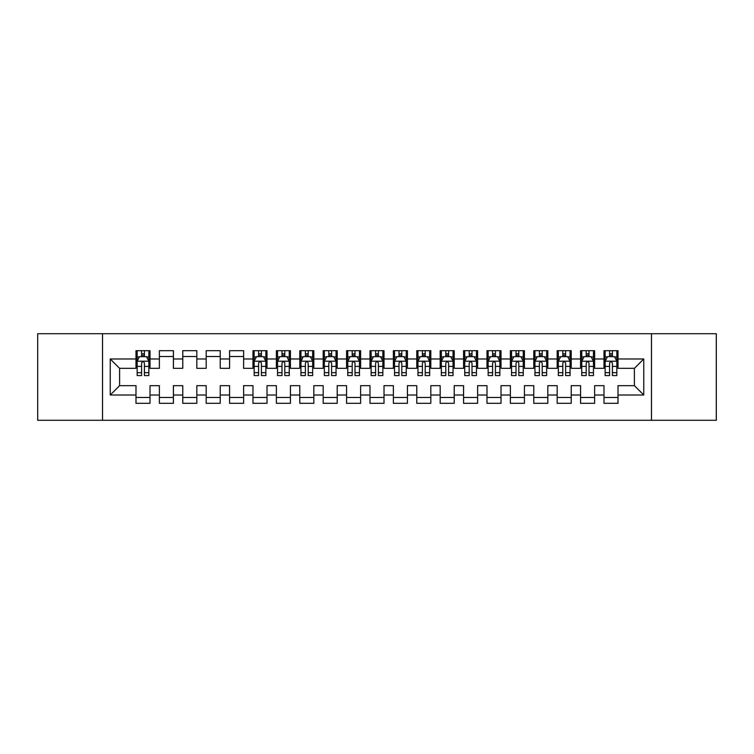 <?xml version="1.0" encoding="UTF-8"?>
<svg xmlns="http://www.w3.org/2000/svg" width="754" height="754" viewBox="0 0 754 754"><rect width="100%" height="100%" fill="white"/><g stroke="black" fill="none" stroke-linecap="round" stroke-linejoin="round"><path stroke-width="1.13" d="M651.484 420.289L716.3 420.289L716.3 333.711L651.484 333.711L651.484 420.289L102.516 420.289L102.516 333.711L37.7 333.711L37.7 420.289L102.516 420.289M651.484 333.711L102.516 333.711M110.244 395.021L110.244 358.979L135.984 358.979L135.984 368.338L119.603 368.338L119.603 385.662L110.244 395.021L135.984 395.021L135.984 403.324L150.018 403.324L150.018 395.021L159.377 395.021L159.377 403.324L173.42 403.324L173.42 395.021L182.779 395.021L182.779 403.324L196.822 403.324L196.822 395.021L206.181 395.021L206.181 403.324L220.225 403.324L220.225 395.021L229.584 395.021L229.584 403.324L243.617 403.324L243.617 395.021L252.976 395.021L252.976 403.324L267.02 403.324L267.02 395.021L276.379 395.021L276.379 403.324L290.422 403.324L290.422 395.021L299.781 395.021L299.781 403.324L313.824 403.324L313.824 395.021L323.183 395.021L323.183 403.324L337.217 403.324L337.217 395.021L346.576 395.021L346.576 403.324L360.619 403.324L360.619 395.021L369.978 395.021L369.978 403.324L384.022 403.324L384.022 395.021L393.381 395.021L393.381 403.324L407.424 403.324L407.424 395.021L416.783 395.021L416.783 403.324L430.817 403.324L430.817 395.021L440.176 395.021L440.176 403.324L454.219 403.324L454.219 395.021L463.578 395.021L463.578 403.324L477.621 403.324L477.621 395.021L486.98 395.021L486.98 403.324L501.024 403.324L501.024 395.021L510.383 395.021L510.383 403.324L524.416 403.324L524.416 395.021L533.775 395.021L533.775 403.324L547.819 403.324L547.819 395.021L557.178 395.021L557.178 403.324L571.221 403.324L571.221 395.021L580.58 395.021L580.58 403.324L594.623 403.324L594.623 395.021L603.982 395.021L603.982 403.324L618.016 403.324L618.016 385.662L634.397 385.662L634.397 368.338L618.016 368.338L618.016 358.979L643.756 358.979L643.756 395.021L618.016 395.021M618.016 358.979L618.016 350.676L603.982 350.676L603.982 358.979L594.623 358.979L594.623 350.676L580.58 350.676L580.58 358.979L571.221 358.979L571.221 350.676L557.178 350.676L557.178 358.979L547.819 358.979L547.819 350.676L533.775 350.676L533.775 358.979L524.416 358.979L524.416 350.676L510.383 350.676L510.383 358.979L501.024 358.979L501.024 350.676L486.98 350.676L486.98 358.979L477.621 358.979L477.621 350.676L463.578 350.676L463.578 358.979L454.219 358.979L454.219 350.676L440.176 350.676L440.176 358.979L430.817 358.979L430.817 350.676L416.783 350.676L416.783 358.979L407.424 358.979L407.424 350.676L393.381 350.676L393.381 358.979L384.022 358.979L384.022 350.676L369.978 350.676L369.978 358.979L360.619 358.979L360.619 350.676L346.576 350.676L346.576 358.979L337.217 358.979L337.217 350.676L323.183 350.676L323.183 358.979L313.824 358.979L313.824 350.676L299.781 350.676L299.781 358.979L290.422 358.979L290.422 350.676L276.379 350.676L276.379 358.979L267.02 358.979L267.02 350.676L252.976 350.676L252.976 358.979L243.617 358.979L243.617 350.676L229.584 350.676L229.584 358.979L220.225 358.979L220.225 350.676L206.181 350.676L206.181 358.979L196.822 358.979L196.822 350.676L182.779 350.676L182.779 358.979L173.42 358.979L173.42 350.676L159.377 350.676L159.377 358.979L150.018 358.979L150.018 350.676L135.984 350.676L135.984 358.979M594.623 395.021L594.623 385.662L603.982 385.662L603.982 395.021M643.756 358.979L634.397 368.338M571.221 395.021L571.221 385.662L580.58 385.662L580.58 395.021M603.982 358.979L603.982 368.338L594.623 368.338L594.623 358.979M547.819 395.021L547.819 385.662L557.178 385.662L557.178 395.021M580.58 358.979L580.58 368.338L571.221 368.338L571.221 358.979M524.416 395.021L524.416 385.662L533.775 385.662L533.775 395.021M557.178 358.979L557.178 368.338L547.819 368.338L547.819 358.979M501.024 395.021L501.024 385.662L510.383 385.662L510.383 395.021M533.775 358.979L533.775 368.338L524.416 368.338L524.416 358.979M477.621 395.021L477.621 385.662L486.98 385.662L486.98 395.021M510.383 358.979L510.383 368.338L501.024 368.338L501.024 358.979M454.219 395.021L454.219 385.662L463.578 385.662L463.578 395.021M486.98 358.979L486.98 368.338L477.621 368.338L477.621 358.979M430.817 395.021L430.817 385.662L440.176 385.662L440.176 395.021M463.578 358.979L463.578 368.338L454.219 368.338L454.219 358.979M407.424 395.021L407.424 385.662L416.783 385.662L416.783 395.021M440.176 358.979L440.176 368.338L430.817 368.338L430.817 358.979M384.022 395.021L384.022 385.662L393.381 385.662L393.381 395.021M416.783 358.979L416.783 368.338L407.424 368.338L407.424 358.979M360.619 395.021L360.619 385.662L369.978 385.662L369.978 395.021M393.381 358.979L393.381 368.338L384.022 368.338L384.022 358.979M337.217 395.021L337.217 385.662L346.576 385.662L346.576 395.021M369.978 358.979L369.978 368.338L360.619 368.338L360.619 358.979M313.824 395.021L313.824 385.662L323.183 385.662L323.183 395.021M346.576 358.979L346.576 368.338L337.217 368.338L337.217 358.979M290.422 395.021L290.422 385.662L299.781 385.662L299.781 395.021M323.183 358.979L323.183 368.338L313.824 368.338L313.824 358.979M267.02 395.021L267.02 385.662L276.379 385.662L276.379 395.021M299.781 358.979L299.781 368.338L290.422 368.338L290.422 358.979M243.617 395.021L243.617 385.662L252.976 385.662L252.976 395.021M276.379 358.979L276.379 368.338L267.02 368.338L267.02 358.979M220.225 395.021L220.225 385.662L229.584 385.662L229.584 395.021M252.976 358.979L252.976 368.338L243.617 368.338L243.617 358.979M196.822 395.021L196.822 385.662L206.181 385.662L206.181 395.021M229.584 358.979L229.584 368.338L220.225 368.338L220.225 358.979M173.42 395.021L173.42 385.662L182.779 385.662L182.779 395.021M206.181 358.979L206.181 368.338L196.822 368.338L196.822 358.979M150.018 395.021L150.018 385.662L159.377 385.662L159.377 395.021M182.779 358.979L182.779 368.338L173.42 368.338L173.42 358.979M119.603 385.662L135.984 385.662L135.984 395.021M159.377 358.979L159.377 368.338L150.018 368.338L150.018 358.979M603.982 356.529L605.151 356.529M616.847 356.529L618.016 356.529M580.58 356.529L581.749 356.529M593.455 356.529L594.623 356.529M557.178 356.529L558.346 356.529M570.052 356.529L571.221 356.529M533.775 356.529L534.954 356.529M546.65 356.529L547.819 356.529M510.383 356.529L511.551 356.529M523.248 356.529L524.416 356.529M486.98 356.529L488.149 356.529M499.845 356.529L501.024 356.529M463.578 356.529L464.747 356.529M476.453 356.529L477.621 356.529M440.176 356.529L441.354 356.529M453.05 356.529L454.219 356.529M416.783 356.529L417.952 356.529M429.648 356.529L430.817 356.529M393.381 356.529L394.549 356.529M406.246 356.529L407.424 356.529M369.978 356.529L371.147 356.529M382.853 356.529L384.022 356.529M346.576 356.529L347.754 356.529M359.451 356.529L360.619 356.529M323.183 356.529L324.352 356.529M336.048 356.529L337.217 356.529M299.781 356.529L300.95 356.529M312.646 356.529L313.824 356.529M276.379 356.529L277.547 356.529M289.253 356.529L290.422 356.529M252.976 356.529L254.155 356.529M265.851 356.529L267.02 356.529M229.584 356.529L243.617 356.529M206.181 356.529L220.225 356.529M182.779 356.529L196.822 356.529M159.377 356.529L173.42 356.529M135.984 356.529L137.153 356.529M148.849 356.529L150.018 356.529M135.984 397.471L150.018 397.471M159.377 397.471L173.42 397.471M182.779 397.471L196.822 397.471M206.181 397.471L220.225 397.471M229.584 397.471L243.617 397.471M252.976 397.471L267.02 397.471M276.379 397.471L290.422 397.471M299.781 397.471L313.824 397.471M323.183 397.471L337.217 397.471M346.576 397.471L360.619 397.471M369.978 397.471L384.022 397.471M393.381 397.471L407.424 397.471M416.783 397.471L430.817 397.471M440.176 397.471L454.219 397.471M463.578 397.471L477.621 397.471M486.98 397.471L501.024 397.471M510.383 397.471L524.416 397.471M533.775 397.471L547.819 397.471M557.178 397.471L571.221 397.471M580.58 397.471L594.623 397.471M603.982 397.471L618.016 397.471M110.244 358.979L119.603 368.338M634.397 385.662L643.756 395.021M144.4 353.72L141.592 353.72M148.849 372.664L144.4 372.664L144.4 375.596L148.849 375.596L148.849 361.326L146.512 356.642L139.49 356.642L137.153 361.326L137.153 375.596L141.592 375.596L141.592 372.664L137.153 372.664M137.153 361.326L137.153 350.676M148.849 361.326L148.849 350.676M141.592 356.642L141.592 350.676M144.4 350.676L144.4 356.642M144.4 372.664L144.4 363.079C143.467 361.27 142.534 361.27 141.592 363.079L141.592 372.664M144.4 356.529L141.592 356.529M261.402 353.72L258.594 353.72M265.851 372.664L261.402 372.664L261.402 375.596L265.851 375.596L265.851 361.326L263.514 356.642L256.492 356.642L254.155 361.326L254.155 375.596L258.594 375.596L258.594 372.664L254.155 372.664M254.155 361.326L254.155 350.676M265.851 361.326L265.851 350.676M258.594 356.642L258.594 350.676M261.402 350.676L261.402 356.642M261.402 372.664L261.402 363.079C260.469 361.27 259.536 361.27 258.594 363.079L258.594 372.664M261.402 356.529L258.594 356.529M284.805 353.72L281.996 353.72M289.253 372.664L284.805 372.664L284.805 375.596L289.253 375.596L289.253 361.326L286.906 356.642L279.894 356.642L277.547 361.326L277.547 375.596L281.996 375.596L281.996 372.664L277.547 372.664M277.547 361.326L277.547 350.676M289.253 361.326L289.253 350.676M281.996 356.642L281.996 350.676M284.805 350.676L284.805 356.642M284.805 372.664L284.805 363.079C283.872 361.27 282.929 361.27 281.996 363.079L281.996 372.664M284.805 356.529L281.996 356.529M308.207 353.72L305.398 353.72M312.646 372.664L308.207 372.664L308.207 375.596L312.646 375.596L312.646 361.326L310.309 356.642L303.287 356.642L300.95 361.326L300.95 375.596L305.398 375.596L305.398 372.664L300.95 372.664M300.95 361.326L300.95 350.676M312.646 361.326L312.646 350.676M305.398 356.642L305.398 350.676M308.207 350.676L308.207 356.642M308.207 372.664L308.207 363.079C307.274 361.27 306.331 361.27 305.398 363.079L305.398 372.664M308.207 356.529L305.398 356.529M331.6 353.72L328.801 353.72M336.048 372.664L331.6 372.664L331.6 375.596L336.048 375.596L336.048 361.326L333.711 356.642L326.689 356.642L324.352 361.326L324.352 375.596L328.801 375.596L328.801 372.664L324.352 372.664M324.352 361.326L324.352 350.676M336.048 361.326L336.048 350.676M328.801 356.642L328.801 350.676M331.6 350.676L331.6 356.642M331.6 372.664L331.6 363.079C330.667 361.27 329.734 361.27 328.801 363.079L328.801 372.664M331.6 356.529L328.801 356.529M355.002 353.72L352.193 353.72M359.451 372.664L355.002 372.664L355.002 375.596L359.451 375.596L359.451 361.326L357.113 356.642L350.092 356.642L347.754 361.326L347.754 375.596L352.193 375.596L352.193 372.664L347.754 372.664M347.754 361.326L347.754 350.676M359.451 361.326L359.451 350.676M352.193 356.642L352.193 350.676M355.002 350.676L355.002 356.642M355.002 372.664L355.002 363.079C354.069 361.27 353.136 361.27 352.193 363.079L352.193 372.664M355.002 356.529L352.193 356.529M378.404 353.72L375.596 353.72M382.853 372.664L378.404 372.664L378.404 375.596L382.853 375.596L382.853 361.326L380.506 356.642L373.494 356.642L371.147 361.326L371.147 375.596L375.596 375.596L375.596 372.664L371.147 372.664M371.147 361.326L371.147 350.676M382.853 361.326L382.853 350.676M375.596 356.642L375.596 350.676M378.404 350.676L378.404 356.642M378.404 372.664L378.404 363.079C377.471 361.27 376.529 361.27 375.596 363.079L375.596 372.664M378.404 356.529L375.596 356.529M401.807 353.72L398.998 353.72M406.246 372.664L401.807 372.664L401.807 375.596L406.246 375.596L406.246 361.326L403.908 356.642L396.887 356.642L394.549 361.326L394.549 375.596L398.998 375.596L398.998 372.664L394.549 372.664M394.549 361.326L394.549 350.676M406.246 361.326L406.246 350.676M398.998 356.642L398.998 350.676M401.807 350.676L401.807 356.642M401.807 372.664L401.807 363.079C400.874 361.27 399.931 361.27 398.998 363.079L398.998 372.664M401.807 356.529L398.998 356.529M425.199 353.72L422.4 353.72M429.648 372.664L425.199 372.664L425.199 375.596L429.648 375.596L429.648 361.326L427.311 356.642L420.289 356.642L417.952 361.326L417.952 375.596L422.4 375.596L422.4 372.664L417.952 372.664M417.952 361.326L417.952 350.676M429.648 361.326L429.648 350.676M422.4 356.642L422.4 350.676M425.199 350.676L425.199 356.642M425.199 372.664L425.199 363.079C424.266 361.27 423.333 361.27 422.4 363.079L422.4 372.664M425.199 356.529L422.4 356.529M448.602 353.72L445.793 353.72M453.05 372.664L448.602 372.664L448.602 375.596L453.05 375.596L453.05 361.326L450.713 356.642L443.691 356.642L441.354 361.326L441.354 375.596L445.793 375.596L445.793 372.664L441.354 372.664M441.354 361.326L441.354 350.676M453.05 361.326L453.05 350.676M445.793 356.642L445.793 350.676M448.602 350.676L448.602 356.642M448.602 372.664L448.602 363.079C447.669 361.27 446.736 361.27 445.793 363.079L445.793 372.664M448.602 356.529L445.793 356.529M472.004 353.72L469.195 353.72M476.453 372.664L472.004 372.664L472.004 375.596L476.453 375.596L476.453 361.326L474.106 356.642L467.094 356.642L464.747 361.326L464.747 375.596L469.195 375.596L469.195 372.664L464.747 372.664M464.747 361.326L464.747 350.676M476.453 361.326L476.453 350.676M469.195 356.642L469.195 350.676M472.004 350.676L472.004 356.642M472.004 372.664L472.004 363.079C471.071 361.27 470.138 361.27 469.195 363.079L469.195 372.664M472.004 356.529L469.195 356.529M495.406 353.72L492.598 353.72M499.845 372.664L495.406 372.664L495.406 375.596L499.845 375.596L499.845 361.326L497.508 356.642L490.486 356.642L488.149 361.326L488.149 375.596L492.598 375.596L492.598 372.664L488.149 372.664M488.149 361.326L488.149 350.676M499.845 361.326L499.845 350.676M492.598 356.642L492.598 350.676M495.406 350.676L495.406 356.642M495.406 372.664L495.406 363.079C494.473 361.27 493.531 361.27 492.598 363.079L492.598 372.664M495.406 356.529L492.598 356.529M518.809 353.72L516 353.72M523.248 372.664L518.809 372.664L518.809 375.596L523.248 375.596L523.248 361.326L520.91 356.642L513.889 356.642L511.551 361.326L511.551 375.596L516 375.596L516 372.664L511.551 372.664M511.551 361.326L511.551 350.676M523.248 361.326L523.248 350.676M516 356.642L516 350.676M518.809 350.676L518.809 356.642M518.809 372.664L518.809 363.079C517.866 361.27 516.933 361.27 516 363.079L516 372.664M518.809 356.529L516 356.529M542.201 353.72L539.393 353.72M546.65 372.664L542.201 372.664L542.201 375.596L546.65 375.596L546.65 361.326L544.313 356.642L537.291 356.642L534.954 361.326L534.954 375.596L539.393 375.596L539.393 372.664L534.954 372.664M534.954 361.326L534.954 350.676M546.65 361.326L546.65 350.676M539.393 356.642L539.393 350.676M542.201 350.676L542.201 356.642M542.201 372.664L542.201 363.079C541.268 361.27 540.335 361.27 539.393 363.079L539.393 372.664M542.201 356.529L539.393 356.529M565.604 353.72L562.795 353.72M570.052 372.664L565.604 372.664L565.604 375.596L570.052 375.596L570.052 361.326L567.705 356.642L560.693 356.642L558.346 361.326L558.346 375.596L562.795 375.596L562.795 372.664L558.346 372.664M558.346 361.326L558.346 350.676M570.052 361.326L570.052 350.676M562.795 356.642L562.795 350.676M565.604 350.676L565.604 356.642M565.604 372.664L565.604 363.079C564.671 361.27 563.738 361.27 562.795 363.079L562.795 372.664M565.604 356.529L562.795 356.529M589.006 353.72L586.197 353.72M593.455 372.664L589.006 372.664L589.006 375.596L593.455 375.596L593.455 361.326L591.108 356.642L584.086 356.642L581.749 361.326L581.749 375.596L586.197 375.596L586.197 372.664L581.749 372.664M581.749 361.326L581.749 350.676M593.455 361.326L593.455 350.676M586.197 356.642L586.197 350.676M589.006 350.676L589.006 356.642M589.006 372.664L589.006 363.079C588.073 361.27 587.13 361.27 586.197 363.079L586.197 372.664M589.006 356.529L586.197 356.529M612.408 353.72L609.6 353.72M616.847 372.664L612.408 372.664L612.408 375.596L616.847 375.596L616.847 361.326L614.51 356.642L607.488 356.642L605.151 361.326L605.151 375.596L609.6 375.596L609.6 372.664L605.151 372.664M605.151 361.326L605.151 350.676M616.847 361.326L616.847 350.676M609.6 356.642L609.6 350.676M612.408 350.676L612.408 356.642M612.408 372.664L612.408 363.079C611.466 361.27 610.533 361.27 609.6 363.079L609.6 372.664M612.408 356.529L609.6 356.529M148.792 361.204L137.209 361.204M137.153 356.925L139.349 356.925M146.653 356.925L148.849 356.925M141.592 366.387L137.153 366.387M148.849 366.387L144.4 366.387M144.4 355.209L141.592 355.209M265.794 361.204L254.211 361.204M254.155 356.925L256.351 356.925M263.655 356.925L265.851 356.925M258.594 366.387L254.155 366.387M265.851 366.387L261.402 366.387M261.402 355.209L258.594 355.209M289.187 361.204L277.604 361.204M277.547 356.925L279.753 356.925M287.048 356.925L289.253 356.925M281.996 366.387L277.547 366.387M289.253 366.387L284.805 366.387M284.805 355.209L281.996 355.209M312.59 361.204L301.006 361.204M300.95 356.925L303.146 356.925M310.45 356.925L312.646 356.925M305.398 366.387L300.95 366.387M312.646 366.387L308.207 366.387M308.207 355.209L305.398 355.209M335.992 361.204L324.409 361.204M324.352 356.925L326.548 356.925M333.852 356.925L336.048 356.925M328.801 366.387L324.352 366.387M336.048 366.387L331.6 366.387M331.6 355.209L328.801 355.209M359.394 361.204L347.811 361.204M347.754 356.925L349.95 356.925M357.255 356.925L359.451 356.925M352.193 366.387L347.754 366.387M359.451 366.387L355.002 366.387M355.002 355.209L352.193 355.209M382.787 361.204L371.213 361.204M371.147 356.925L373.353 356.925M380.647 356.925L382.853 356.925M375.596 366.387L371.147 366.387M382.853 366.387L378.404 366.387M378.404 355.209L375.596 355.209M406.189 361.204L394.606 361.204M394.549 356.925L396.745 356.925M404.05 356.925L406.246 356.925M398.998 366.387L394.549 366.387M406.246 366.387L401.807 366.387M401.807 355.209L398.998 355.209M429.591 361.204L418.008 361.204M417.952 356.925L420.148 356.925M427.452 356.925L429.648 356.925M422.4 366.387L417.952 366.387M429.648 366.387L425.199 366.387M425.199 355.209L422.4 355.209M452.994 361.204L441.41 361.204M441.354 356.925L443.55 356.925M450.854 356.925L453.05 356.925M445.793 366.387L441.354 366.387M453.05 366.387L448.602 366.387M448.602 355.209L445.793 355.209M476.396 361.204L464.813 361.204M464.747 356.925L466.952 356.925M474.247 356.925L476.453 356.925M469.195 366.387L464.747 366.387M476.453 366.387L472.004 366.387M472.004 355.209L469.195 355.209M499.789 361.204L488.206 361.204M488.149 356.925L490.345 356.925M497.649 356.925L499.845 356.925M492.598 366.387L488.149 366.387M499.845 366.387L495.406 366.387M495.406 355.209L492.598 355.209M523.191 361.204L511.608 361.204M511.551 356.925L513.747 356.925M521.052 356.925L523.248 356.925M516 366.387L511.551 366.387M523.248 366.387L518.809 366.387M518.809 355.209L516 355.209M546.593 361.204L535.01 361.204M534.954 356.925L537.15 356.925M544.454 356.925L546.65 356.925M539.393 366.387L534.954 366.387M546.65 366.387L542.201 366.387M542.201 355.209L539.393 355.209M569.996 361.204L558.412 361.204M558.346 356.925L560.552 356.925M567.847 356.925L570.052 356.925M562.795 366.387L558.346 366.387M570.052 366.387L565.604 366.387M565.604 355.209L562.795 355.209M593.389 361.204L581.805 361.204M581.749 356.925L583.954 356.925M591.249 356.925L593.455 356.925M586.197 366.387L581.749 366.387M593.455 366.387L589.006 366.387M589.006 355.209L586.197 355.209M616.791 361.204L605.208 361.204M605.151 356.925L607.347 356.925M614.651 356.925L616.847 356.925M609.6 366.387L605.151 366.387M616.847 366.387L612.408 366.387M612.408 355.209L609.6 355.209"/></g></svg>
